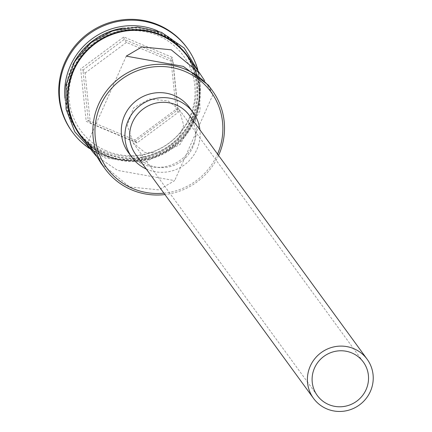 <?xml version="1.0" encoding="UTF-8"?>
<svg xmlns="http://www.w3.org/2000/svg" width="432" height="432" viewBox="0 0 432 432"><rect width="100%" height="100%" fill="white"/><g stroke="black" fill="none" stroke-linecap="round" stroke-linejoin="round"><path stroke-width="0.32" stroke-dasharray="2.16 1.62" d="M167.999 100.845L179.199 109.523L183.703 125.269L177.185 142.436L162.729 153.166L144.995 152.512L133.223 143.046L127.278 125.318L133.58 107.865L149.413 99.036L167.999 100.845M135.724 154.526A33.194 32.405 143.9 0 0 149.126 165.11A33.194 32.405 143.9 0 0 188.017 155.088A33.194 32.405 143.9 0 0 189.362 115.414M146.286 169.015A37.935 37.033 143.9 0 0 147.209 169.414A37.935 37.033 143.9 0 0 184.777 164.592A37.935 37.033 143.9 0 0 199.93 129.902M128.266 152.345A37.935 37.033 143.9 0 0 143.581 164.441A37.935 37.033 143.9 0 0 188.028 152.987A37.935 37.033 143.9 0 0 189.567 107.644M96.309 156.146L117.569 170.37L174.647 180.625L158.954 189.864L129.659 186.959L101.066 163.334M208.348 85.109L212.895 94.721L204.595 80.622M106.38 150.871A63.542 62.035 -36.1 0 1 74.52 68.985A63.542 62.035 -36.1 0 1 157.756 35.478A63.542 62.035 -36.1 0 1 189.616 117.364A63.542 62.035 -36.1 0 1 106.38 150.871M123.32 28.053A66.388 64.811 -36.1 0 1 158.544 32.4A66.388 64.811 -36.1 0 1 185.344 53.568A66.388 64.811 -36.1 0 1 182.655 132.916A66.388 64.811 -36.1 0 1 104.868 152.955A66.388 64.811 -36.1 0 1 78.068 131.787A66.388 64.811 -36.1 0 1 72.743 64.93M157.496 30.807A66.388 64.811 -36.1 0 1 184.135 51.905A66.388 64.811 -36.1 0 1 181.445 131.258A66.388 64.811 -36.1 0 1 103.658 151.297A66.388 64.811 -36.1 0 1 76.858 130.129A66.388 64.811 -36.1 0 1 64.913 98.312M197.775 69.601A71.129 69.439 -36.1 0 1 176.051 142.09A71.129 69.439 -36.1 0 1 101.137 154.775A71.129 69.439 -36.1 0 1 89.532 148.527M187.526 56.549A66.388 64.811 -36.1 0 1 184.831 135.902A66.388 64.811 -36.1 0 1 107.044 155.941A66.388 64.811 -36.1 0 1 80.244 134.773M106.439 155.115A66.388 64.811 -36.1 0 1 79.639 133.947A66.388 64.811 -36.1 0 1 82.328 54.594A66.388 64.811 -36.1 0 1 160.115 34.555A66.388 64.811 -36.1 0 1 186.921 55.723A66.388 64.811 -36.1 0 1 184.226 135.07A66.388 64.811 -36.1 0 1 106.439 155.115M105.23 153.452A66.388 64.811 -36.1 0 1 78.43 132.289A66.388 64.811 -36.1 0 1 81.119 52.936A66.388 64.811 -36.1 0 1 158.906 32.897A66.388 64.811 -36.1 0 1 185.711 54.065A66.388 64.811 -36.1 0 1 183.017 133.412A66.388 64.811 -36.1 0 1 105.23 153.452M186.759 47.455A71.129 69.439 -36.1 0 1 183.875 132.473A71.129 69.439 -36.1 0 1 100.532 153.943A71.129 69.439 -36.1 0 1 71.815 131.269M163.901 193.169A64.487 62.959 143.9 0 0 217.539 154.057M177.887 109.787L172.373 57.38L123.773 36.952L80.687 68.931L86.2 121.343L134.8 141.772L177.887 109.787L176.143 109.285L134.816 139.963L88.204 120.366L82.912 70.097L124.243 39.42L170.856 59.017L176.143 109.285L178.319 112.271L136.993 142.949L134.816 139.963L134.8 141.772M218.565 155.461A66.388 64.811 -36.1 0 1 164.921 194.573M136.993 142.949L90.38 123.352L88.204 120.366L86.2 121.343M90.38 123.352L85.093 73.084L82.912 70.097L80.687 68.931M85.093 73.084L126.419 42.406L173.032 62.003L170.856 59.017L172.373 57.38M173.032 62.003L178.319 112.271M126.419 42.406L124.243 39.42L123.773 36.952M84.812 141.043A66.857 65.275 143.9 0 0 106.855 156.373A66.857 65.275 143.9 0 0 182.601 139.207A66.857 65.275 143.9 0 0 192.094 62.824M106.25 155.542A66.857 65.275 -36.1 0 1 72.722 69.379A66.857 65.275 -36.1 0 1 160.31 34.123A66.857 65.275 -36.1 0 1 193.833 120.285A66.857 65.275 -36.1 0 1 106.25 155.542M179.199 109.523L363.307 362.016M212.895 94.721L174.647 180.625M79.639 133.947L78.43 132.289M78.068 131.787L76.858 130.129M91.249 149.866L105.635 158.144L144.612 162.308L179.971 144.515L200.146 110.597L198.531 71.647M185.344 53.568L184.135 51.905M186.921 55.723L185.711 54.065M126.257 56.144L88.009 142.052M133.223 143.046L317.326 395.539"/><path stroke-width="0.65" d="M217.539 154.057A64.487 62.959 143.9 0 0 184.988 71.437A64.487 62.959 143.9 0 0 100.51 105.446A64.487 62.959 143.9 0 0 132.845 188.552A64.487 62.959 143.9 0 0 163.901 193.169M164.921 194.573A66.388 64.811 -36.1 0 1 131.836 189.945A66.388 64.811 -36.1 0 1 105.035 168.777A66.388 64.811 -36.1 0 1 107.725 89.424A66.388 64.811 -36.1 0 1 185.512 69.385A66.388 64.811 -36.1 0 1 212.317 90.553A66.388 64.811 -36.1 0 1 218.565 155.461M328.811 404.611A28.453 27.778 143.9 0 0 362.151 396.025A28.453 27.778 143.9 0 0 363.307 362.016A28.453 27.778 143.9 0 0 351.815 352.944A28.453 27.778 143.9 0 0 318.481 361.535A28.453 27.778 143.9 0 0 317.326 395.539A28.453 27.778 143.9 0 0 328.811 404.611M353.732 348.64A33.194 32.405 143.9 0 0 314.842 358.657A33.194 32.405 143.9 0 0 313.497 398.336A33.194 32.405 143.9 0 0 326.894 408.92A33.194 32.405 143.9 0 0 365.791 398.898A33.194 32.405 143.9 0 0 367.135 359.224A33.194 32.405 143.9 0 0 353.732 348.64M367.135 359.224L189.362 115.414A33.194 32.405 143.9 0 0 175.964 104.83A33.194 32.405 143.9 0 0 137.068 114.853A33.194 32.405 143.9 0 0 135.724 154.526L313.497 398.336M199.93 129.902A37.935 37.033 143.9 0 0 193.196 112.622A37.935 37.033 143.9 0 0 177.881 100.526A37.935 37.033 143.9 0 0 133.429 111.98A37.935 37.033 143.9 0 0 131.895 157.318A37.935 37.033 143.9 0 0 146.286 169.015M193.196 112.622L189.567 107.644A37.935 37.033 143.9 0 0 174.253 95.548A37.935 37.033 143.9 0 0 129.8 107.001A37.935 37.033 143.9 0 0 128.266 152.345L131.895 157.318M204.595 80.622L199.838 73.44L171.245 49.815L141.912 46.915L126.257 56.144L183.335 66.398L208.348 85.109L212.317 90.553M72.743 64.93A66.388 64.811 -36.1 0 1 123.32 28.053M64.913 98.312A66.388 64.811 -36.1 0 1 157.334 30.742A66.388 64.811 -36.1 0 1 157.496 30.807M89.532 148.527A71.129 69.439 -36.1 0 1 72.419 132.095A71.129 69.439 -36.1 0 1 75.303 47.077A71.129 69.439 -36.1 0 1 158.647 25.607A71.129 69.439 -36.1 0 1 187.364 48.287A71.129 69.439 -36.1 0 1 197.775 69.601M105.035 168.777L101.066 163.334L88.009 142.052L92.556 151.664L80.244 134.773A66.388 64.811 -36.1 0 1 82.933 55.426A66.388 64.811 -36.1 0 1 160.72 35.386A66.388 64.811 -36.1 0 1 187.526 56.549L199.838 73.44M92.556 151.664L96.309 156.146M72.419 132.095L71.815 131.269A71.129 69.439 -36.1 0 1 74.698 46.251A71.129 69.439 -36.1 0 1 158.042 24.775A71.129 69.439 -36.1 0 1 186.759 47.455L187.364 48.287M192.094 62.824A66.857 65.275 143.9 0 0 160.915 34.954A66.857 65.275 143.9 0 0 80.158 58.298A66.857 65.275 143.9 0 0 84.812 141.043M198.531 71.647L184.232 48.087L161.53 32.351L137.495 27.092L112.952 30.667L91.087 42.611L74.731 61.382L66.004 84.542L66.037 109.096L74.833 131.857L91.249 149.866"/></g></svg>
